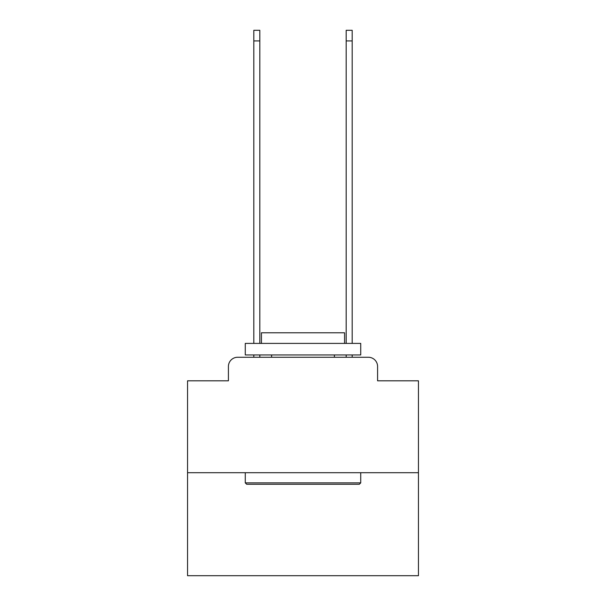 <?xml version="1.0" encoding="UTF-8"?>
<svg xmlns="http://www.w3.org/2000/svg" width="606" height="606" viewBox="0 0 606 606"><rect width="100%" height="100%" fill="white"/><g stroke="black" fill="none" stroke-linecap="round" stroke-linejoin="round"><path stroke-width="0.91" d="M228.417 366.501L228.417 380.818L228.417 366.501A9.234 9.234 0 0 1 237.65 357.26L253.816 357.26L253.816 354.957M418.451 472.718L187.549 472.718L187.549 575.7L418.451 575.7L418.451 380.818L377.583 380.818L377.583 366.501A9.234 9.234 0 0 0 368.35 357.26L237.65 357.26M187.549 472.718L187.549 380.818L228.417 380.818M259.822 354.957L259.822 357.26L266.981 357.26M339.019 357.26L346.177 357.26L346.177 354.957M352.184 354.957L352.184 357.26L368.35 357.26M377.583 380.818L377.583 366.501M359.343 484.262L246.657 484.262L245.271 482.876L360.729 482.876L359.343 484.262M245.271 343.405L360.729 343.405L360.729 354.957L245.271 354.957L245.271 343.405M344.564 343.405L344.564 332.785L261.436 332.785L261.436 343.405M245.271 472.718L245.271 482.876M360.729 472.718L360.729 482.876M271.594 354.957L271.594 357.26M334.406 354.957L334.406 357.26M253.816 343.405L253.816 30.3L259.822 30.3L259.822 343.405M346.177 343.405L346.177 30.3L352.184 30.3L352.184 343.405M253.816 40.92L259.822 40.92M352.184 40.92L346.177 40.92"/></g></svg>

